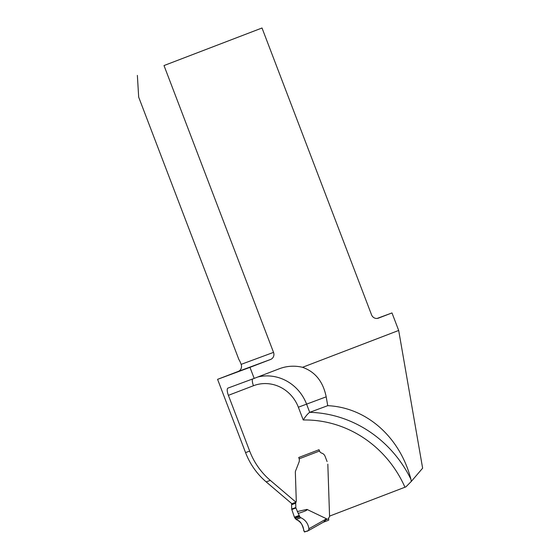 <?xml version="1.0" encoding="UTF-8"?>
<svg xmlns="http://www.w3.org/2000/svg" width="560" height="560" viewBox="0 0 560 560"><rect width="100%" height="100%" fill="white"/><g stroke="black" fill="none" stroke-linecap="round" stroke-linejoin="round"><path stroke-width="0.84" d="M279.265 368.781A43.064 40.866 -110.3 0 1 279.685 368.62A43.064 40.866 -110.3 0 1 302.526 367.304L398.685 330.456L391.993 312.935L378.448 318.129A5.558 5.271 -110.3 0 1 371.546 314.825L262.017 28L164.003 65.555L273.532 352.38A5.558 5.271 -110.3 0 1 270.592 359.457L249.97 367.36L254.184 378.392L279.265 368.781M328.608 520.212L323.288 522.249L328.608 520.212A1.386 0.441 -111 0 0 328.713 519.428L328.629 518.721A2.086 1.974 69.7 0 1 329.049 517.37L329.406 516.908A0.763 0.728 -110.3 0 0 329.567 516.418L327.824 464.149L329.553 516.117L405.937 486.85L411.341 481.376L422.632 468.188L398.685 330.456M302.526 367.304C315.217 371.784 323.106 381.626 326.193 396.83L327.733 405.671L309.715 412.335C307.902 413.525 305.739 416.073 303.233 419.986A111.139 105.455 69.7 0 1 404.95 487.228M327.733 405.671C366.541 407.477 399.945 437.017 410.914 479.241L411.341 481.376M377.125 318.437L391.993 312.935M262.017 28L164.003 65.555M254.184 378.392L227.962 388.087A6.944 2.191 -111 0 0 228.389 395.339L249.676 451.087A69.461 65.912 -110.3 0 0 270.312 480.375L295.995 502.208L291.886 503.734L266.196 481.894A69.461 65.912 -110.3 0 1 245.56 452.606L217.581 379.337L238.196 371.441A5.558 5.271 69.7 0 0 241.143 364.364L240.646 363.062A6.944 2.191 -111 0 0 238.882 359.527L138.684 97.139L137.368 75.411M217.581 379.337L249.97 367.36M295.995 502.208A3.409 3.234 69.7 0 0 296.268 500.745L295.358 472.619L296.268 500.745A3.409 3.234 69.7 0 1 295.855 502.502L291.746 504.021A1.386 1.316 69.7 0 0 291.571 504.735L291.711 509.047A1.386 1.316 69.7 0 0 291.809 509.523L294.427 517.202L296.17 519.498C300.734 521.668 303.268 525.385 303.772 530.649L304.507 532L308.833 530.397L308.903 528.745C308.154 523.621 305.487 519.953 300.902 517.741L296.17 519.498L297.745 520.282C302.456 522.179 303.233 529.333 304.507 532C305.809 530.579 308.602 532.441 308.903 528.745C308.14 523.586 305.473 519.918 300.902 517.741L296.17 519.498M295.442 471.296A6.944 6.594 69.7 0 0 295.358 472.619A6.944 6.594 -110.3 0 1 295.442 471.296L298.928 462.378L295.442 471.296M319.529 451.017L299.18 458.815A5.558 5.271 69.7 0 1 298.928 462.378A5.558 5.271 69.7 0 0 298.97 458.15L298.725 457.506L319.039 449.715L319.529 451.017A3.472 3.297 69.7 0 0 321.755 453.138A5.208 4.942 -110.3 0 1 325.087 456.323A5.208 4.942 69.7 0 0 321.755 453.138A3.472 3.297 69.7 0 1 319.529 451.017A1.386 0.441 -111 0 0 318.661 449.862M327.082 461.552L325.087 456.323L327.082 461.552M297.276 511.546L306.943 509.39C307.923 509.964 305.025 511.301 298.242 513.401L295.925 507.997A1.386 1.316 -110.3 0 1 295.827 507.528L295.687 503.216A1.386 1.316 -110.3 0 1 295.855 502.502M306.943 509.39L326.55 518.798L325.99 519.729L328.629 518.721M308.868 530.376L323.484 522.137L325.99 519.729M298.242 513.401L299.873 516.859L300.902 517.741M326.55 518.798L308.903 528.745M257.845 376.985A43.064 40.866 -110.3 0 1 306.565 404.089L309.715 412.335A118.083 112.049 -110.3 0 1 410.914 479.241M228.389 395.339L253.463 385.728A36.12 34.272 -110.3 0 1 298.354 407.211L326.193 396.83M241.143 364.364L273.532 352.38M249.676 451.087L245.56 452.606M270.592 359.457L238.196 371.441M270.312 480.375L266.196 481.894M298.354 407.211L303.233 419.986M252.546 378.994A6.944 2.191 -111 0 0 253.463 385.728M295.687 503.216L291.571 504.735M295.827 507.528L291.711 509.047M295.925 507.997L291.809 509.523M299.089 515.48L294.427 517.202M299.362 516.019L294.679 517.748M299.873 516.859L295.155 518.602M323.617 522.06L308.854 530.383"/></g></svg>
